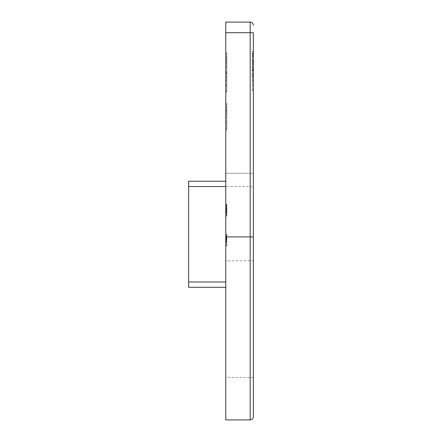 <?xml version="1.0" encoding="UTF-8"?>
<svg xmlns="http://www.w3.org/2000/svg" width="442" height="442" viewBox="0 0 442 442"><rect width="100%" height="100%" fill="white"/><g stroke="black" fill="none" stroke-linecap="round" stroke-linejoin="round"><path stroke-width="0.33" stroke-dasharray="2.21 1.66" d="M226.834 212.685L226.834 204.508L226.834 216.022L225.774 216.022L225.774 204.221L225.774 216.022L225.774 204.221L225.774 216.022L225.774 204.508L225.774 216.022L226.834 216.022L226.834 212.685L225.774 212.685M226.834 211.63L226.834 204.221L226.834 215.735L225.774 215.735L225.774 204.221L225.774 215.735L225.774 204.508L225.774 215.735L225.774 205.37L225.774 215.735L225.774 208.956L225.774 215.735L226.834 215.735L225.774 215.735L226.834 215.735L226.834 214.585L225.774 214.585L226.834 214.585L226.834 211.63L225.774 211.63M226.834 241.078L226.834 234.26L225.774 234.26L225.774 242.608L225.774 234.116L225.774 245.774L225.774 234.116L225.774 242.608L225.774 234.26L225.774 242.608L225.774 234.26L225.774 241.603L225.774 234.26L226.834 234.26L226.834 245.487L225.774 245.487L226.834 245.487L226.834 244.338L225.774 244.338L226.834 244.338L226.834 240.879L225.774 240.879L226.834 240.879L226.834 239.73L225.774 239.73L226.834 239.73L226.834 234.26L225.774 234.26L226.834 234.26L226.834 245.774L225.774 245.774L226.834 245.774L226.834 234.26L225.774 234.26L226.834 234.26L225.774 234.26L226.834 234.26L226.834 235.68L225.774 235.68L226.834 235.68L226.834 234.116L225.774 234.116L226.834 234.116L226.834 238.337L225.774 238.337L225.774 241.603L225.774 235.122L225.774 241.603L225.774 235.122L225.774 238.343L226.834 238.343L226.834 241.078L225.774 241.078M225.774 84.864L225.774 53.924L225.774 84.864L226.834 84.864L226.834 91.052L225.774 91.052L226.834 91.052L226.834 53.924L225.774 53.924L226.834 53.924L226.834 84.864L225.774 84.864M225.774 76.206L225.774 56.919L225.774 79.947L225.774 56.919L225.774 76.206L226.834 76.206L226.834 79.947L225.774 79.947L226.834 79.947L226.834 57.493L225.774 57.493L225.774 80.521L225.774 57.493L226.834 57.493L226.834 76.206L225.774 76.206L226.834 76.206L226.834 79.947L225.774 79.947L226.834 79.947L226.834 77.858L225.774 77.858L226.834 77.858L226.834 56.919L225.774 56.919L226.834 56.919L226.834 58.72L225.774 58.72L226.834 58.72L226.834 76.206L225.774 76.206L226.834 76.206L226.834 79.947L225.774 79.947L226.834 79.947L226.834 56.919L226.834 76.206L225.774 76.206M225.774 63.825L225.774 67.571L225.774 63.825L226.834 63.825L226.834 67.571L225.774 67.571L226.834 67.571L226.834 63.825L225.774 63.825M225.774 104.207L225.774 111.113L225.774 103.224L225.774 104.207L226.834 104.207L226.834 111.113L225.774 111.113M225.774 181.22L188.646 181.22L225.774 181.22L225.774 281.996L225.774 32.708L225.774 287.3L225.774 181.22L188.646 181.22L188.646 287.3L225.774 287.3L225.774 281.996L225.774 287.3L188.646 287.3L225.774 287.3M225.774 260.78L225.774 377.468L225.774 260.78L253.354 260.78L253.354 377.468L253.354 260.78M253.354 416.718L253.354 32.708L253.354 173.264L253.354 32.708L250.172 32.708L250.172 186.524L250.172 22.1A3.182 3.182 0 0 1 253.354 25.282A3.182 3.182 0 0 0 250.172 22.1A3.182 3.182 0 0 1 253.354 25.282A3.182 3.182 0 0 0 250.172 22.1L225.774 22.1L250.172 22.1L225.774 22.1L225.774 32.708L225.774 22.1L225.774 32.708L250.172 32.708L250.172 236.912L225.774 236.912L225.774 32.708L250.172 32.708L225.774 32.708M225.774 419.9L225.774 236.912M225.774 125.964L225.774 106.964L225.774 125.964L226.834 125.964L226.834 121.931L225.774 121.931L226.834 121.931L226.834 129.992L225.774 129.992L225.774 106.389L225.774 129.992L226.834 129.992L226.834 123.257L225.774 123.257M225.774 86.952L225.774 52.974L225.774 86.952L226.834 86.952L226.834 92.002L225.774 92.002M225.774 208.254L225.774 209.403L225.774 208.254L226.834 208.254L226.834 209.403L225.774 209.403L226.834 209.403L226.834 208.254L225.774 208.254M226.834 205.978L226.834 215.735L226.834 208.956L225.774 208.956L225.774 204.221L225.774 208.956L226.834 208.956L226.834 215.735L226.834 204.508L225.774 204.508L226.834 204.508L225.774 204.508L226.834 204.508L226.834 214.585L225.774 214.585L226.834 214.585L226.834 215.735L225.774 215.735L226.834 215.735L226.834 207.513L225.774 207.53L226.834 207.53L226.834 205.978L225.774 205.978M253.354 173.264L253.354 189.706L253.354 173.264L225.774 173.264L253.354 173.264M252.294 63.217L252.294 76.952L252.294 53.924L253.354 53.924L253.354 76.952L253.354 53.349L253.354 90.411L253.354 53.924L252.294 53.924L253.354 53.924L252.294 53.924L252.294 74.074L253.354 74.074L253.354 53.349L253.354 74.074L252.294 74.074L252.294 76.378L253.354 76.378L252.294 76.378L252.294 53.924L253.354 53.924L252.294 53.924L252.294 63.217L253.354 63.217M253.354 51.045L253.354 57.952L253.354 51.045L252.294 51.045L252.294 51.703L253.354 51.703M188.646 186.524L188.646 281.996L188.646 181.22L188.646 186.524L250.172 186.524C252.106 186.712 253.167 187.773 253.354 189.706M188.646 281.996L188.646 287.3L188.646 281.996L225.774 281.996M252.294 74.648L253.354 74.648M252.294 69.471L253.354 69.471L252.294 69.471M252.294 75.737L252.294 53.349L252.294 76.952L253.354 76.952L252.294 76.952L252.294 75.737L253.354 75.737M252.294 70.278L253.354 70.278M252.294 56.228L253.354 56.228L252.294 56.228M252.294 70.101L253.354 70.101M252.294 51.703L252.294 57.952L253.354 57.952M252.294 57.952L252.294 56.957L253.354 56.957M252.294 56.957L252.294 51.045M252.294 74.074L253.354 74.074L252.294 74.074M252.294 76.378L253.354 76.378L252.294 76.378M252.294 53.349L253.354 53.349L252.294 53.349M252.294 54.305L253.354 54.305M252.294 66.659L252.294 53.924L252.294 70.621L252.294 53.924L252.294 70.621L252.294 66.659L253.354 66.665L252.294 66.659L252.294 70.621L253.354 70.621L252.294 70.621L252.294 66.659L253.354 66.659M252.294 66.88L253.354 66.88M252.294 60.228L253.354 60.228M252.294 60.184L253.354 60.184M252.294 55.653L252.294 60.106L252.294 55.653L253.354 55.653L253.354 64.576L253.354 55.653M252.294 64.576L252.294 60.106L252.294 64.576L253.354 64.576M252.294 60.106L253.354 60.106L252.294 60.106M252.294 70.333L253.354 70.333L252.294 70.333M252.294 67.482L253.354 67.482L252.294 67.482M252.294 69.786L253.354 69.786L252.294 69.786M252.294 90.411L252.294 53.924L253.354 53.924L252.294 53.924L253.354 53.924L252.294 53.924L253.354 53.924L252.294 53.924L253.354 53.924L252.294 53.924L252.294 68.604L253.354 68.604L252.294 68.604L253.354 68.604L252.294 68.604L252.294 53.924L253.354 53.924L252.294 53.924L252.294 68.604L252.294 53.924L253.354 53.924L252.294 53.924L252.294 90.411L253.354 90.411M252.294 70.621L253.354 70.621L252.294 70.621M226.834 123.257L226.834 110.704L225.774 110.704L226.834 110.704L226.834 106.964L225.774 106.964L226.834 106.964L226.834 109.008L225.774 109.008M226.834 109.008L226.834 122.975L225.774 122.975M226.834 122.975L226.834 125.964M226.834 111.113L226.834 109.627L225.774 109.627M226.834 109.627L226.834 103.224L225.774 103.224M226.834 103.224L226.834 104.207M226.834 118.782L226.834 106.389L226.834 118.782L225.774 118.782M226.834 128.186L225.774 128.186M226.834 120.495L225.774 120.495M226.834 113.379L225.774 113.379M226.834 106.389L225.774 106.389M226.834 113.412L225.774 113.412L226.834 113.39M226.834 110.417L226.834 113.605L226.834 110.417L225.774 110.417L225.774 116.749L225.774 110.417M226.834 116.749L226.834 113.605L226.834 116.749L225.774 116.749M226.834 113.605L225.774 113.605L226.834 113.605M226.834 76.494L226.834 57.493L226.834 76.494L225.774 76.494M226.834 92.002L226.834 72.471L225.774 72.46L225.774 85.339L225.774 59.637L225.774 72.471L226.834 72.471L226.834 52.974L225.774 52.974M226.834 80.521L225.774 80.521M226.834 73.792L225.774 73.792M226.834 61.234L225.774 61.234L226.834 61.234M226.834 57.493L225.774 57.493L226.834 57.493M226.834 59.537L225.774 59.537M226.834 73.505L225.774 73.505M252.294 89.759L253.354 89.759M252.294 80.897L253.354 80.897M252.294 73.864L253.354 73.864M252.294 64.488L253.354 64.488M252.294 64.742L252.294 69.83L252.294 60.471L252.294 64.742L253.354 64.742L253.354 69.83L253.354 64.742M252.294 80.019L252.294 75.908L252.294 80.019L253.354 80.019L253.354 83.864L253.354 75.908L253.354 80.019M252.294 83.864L253.354 83.864L252.294 83.864M252.294 75.908L253.354 75.908M252.294 69.83L253.354 69.83L252.294 69.83M252.294 60.471L253.354 60.471M226.834 52.974L226.834 72.123L225.774 72.123M226.834 72.123L226.834 86.952M226.834 62.189L226.834 85.339L226.834 59.637L226.834 62.189L225.774 62.189M226.834 85.339L225.774 85.339M226.834 59.637L225.774 59.637M226.834 72.052L225.774 72.052M226.834 236.851L226.834 242.608L226.834 235.122L225.774 235.122L226.834 235.122L226.834 236.851L225.774 236.851M226.834 236.382L225.774 236.382M226.834 240.625L226.834 234.26L226.834 242.608L225.774 242.608L226.834 242.608L225.774 242.608L226.834 242.608L226.834 240.625L225.774 240.625M226.834 240.995L225.774 240.995M226.834 238.144L225.774 238.144L226.834 238.144M226.834 240.829L226.834 239.155L226.834 241.603L226.834 240.829L225.774 240.829M226.834 239.155L225.774 239.155L226.834 239.155M226.834 240.945L226.834 234.116L226.834 241.603L225.774 241.603L226.834 241.603L226.834 238.371L225.774 238.387L226.834 238.371L226.834 235.122L226.834 241.603L225.774 241.603L226.834 241.603L226.834 234.26L225.774 234.26L226.834 234.26L226.834 241.603L226.834 234.26L225.774 234.26L226.834 234.26L226.834 241.603L226.834 238.371L225.774 238.387L226.834 238.371L226.834 242.608L225.774 242.608L226.834 242.608L226.834 240.945L225.774 240.945M226.834 245.774L225.774 245.774L226.834 245.774M226.834 240.879L225.774 240.879M226.834 242.608L226.834 234.26L226.834 242.465L225.774 242.465L226.834 242.465L225.774 242.465L226.834 242.465L225.774 242.465L226.834 242.465L226.834 240.984L225.774 240.984L226.834 240.984L226.834 242.608L226.834 234.26L225.774 234.26L226.834 234.26L225.774 234.26L226.834 234.26L226.834 242.465L225.774 242.465L226.834 242.465L226.834 240.984L226.834 242.608L225.774 242.608M226.834 241.039L225.774 241.039M226.834 242.194L225.774 242.194M226.834 234.116L225.774 234.116M226.834 238.343L225.774 238.343M226.834 241.603L226.834 234.26L226.834 241.603L225.774 241.603M226.834 235.122L225.774 235.122M226.834 234.26L225.774 234.26L226.834 234.26M226.834 239.984L225.774 239.984L226.834 239.984M226.834 239.426L225.774 239.426L226.834 239.426M226.834 210.795L226.834 204.221L226.834 216.022L226.834 205.37L226.834 214.873L225.774 214.873L226.834 214.873L226.834 213.143L225.774 213.143L226.834 213.143L226.834 216.022L226.834 213.105L225.774 213.105L226.834 213.11L226.834 210.795L225.774 210.795M226.834 212.282L225.774 212.282L226.834 212.282M226.834 205.663L225.774 205.663L226.834 205.663M226.834 209.154L225.774 209.154M226.834 212.596L225.774 212.596M226.834 211.851L225.774 211.851M226.834 208.176L225.774 208.176M226.834 207.513L226.834 204.221L225.774 204.221L226.834 204.221L226.834 207.53L225.774 207.513M226.834 207.386L225.774 207.386L226.834 207.386M226.834 205.37L225.774 205.37L226.834 205.37M226.834 208.221L225.774 208.221M226.834 210.696L225.774 210.696M226.834 210.121L225.774 210.127M226.834 209.84L225.774 209.84M226.834 207.845L225.774 207.845M226.834 207.746L225.774 207.746M226.834 211.276L225.774 211.276M226.834 216.022L225.774 216.022M226.834 213.817L225.774 213.817M226.834 213L225.774 213M226.834 214.873L225.774 214.873M226.834 210.171L225.774 210.171M226.834 208.828L225.774 208.828L226.834 208.828M226.834 209.978L225.774 209.978L226.834 209.978M226.834 206.591L226.834 204.221L225.774 204.221L226.834 204.221L226.834 206.591L225.774 206.591M226.834 206.342L225.774 206.342M226.834 207.265L225.774 207.265M226.834 215.735L225.774 215.735L226.834 215.735M253.354 236.912L250.172 236.912L250.172 419.9M252.294 62.223L253.354 62.223M252.294 66.709L253.354 66.709M252.294 62.814L253.354 62.814L252.294 62.819M252.294 60.305L253.354 60.305L252.294 60.305M252.294 62.267L253.354 62.267L252.294 62.267M252.294 60.83L253.354 60.83L252.294 60.83M226.834 116.08L225.774 116.08M226.834 63.924L225.774 63.924M226.834 66.609L225.774 66.609M250.172 32.708L253.354 32.708L250.172 32.708L250.172 22.1L250.172 32.708M226.834 238.702L225.774 238.702L226.834 238.708M226.834 237.453L225.774 237.453M226.834 238.431L225.774 238.431M226.834 237.713L225.774 237.713M226.834 238.448L225.774 238.448L226.834 238.448M226.834 238.122L225.774 238.122L226.834 238.122M226.834 237.227L225.774 237.227L226.834 237.227M226.834 208.657L225.774 208.657M226.834 209.011L225.774 209.011L226.834 209.011M253.354 377.468L225.774 377.468"/><path stroke-width="0.66" d="M225.774 32.708L225.774 22.1L250.172 22.1L250.172 32.708L253.354 32.708L253.354 236.912L250.172 236.912L250.172 32.708L225.774 32.708L225.774 419.9L250.172 419.9L250.172 236.912L225.774 236.912M253.354 236.912L253.354 416.718C253.167 418.651 252.106 419.712 250.172 419.9M225.774 287.3L188.646 287.3L188.646 181.22L225.774 181.22M250.172 22.1A3.182 3.182 0 0 1 253.354 25.282A3.182 3.182 0 0 0 250.172 22.1A3.182 3.182 0 0 1 253.354 25.282A3.182 3.182 0 0 0 250.172 22.1M188.646 281.996L225.774 281.996M225.774 186.524L188.646 186.524"/></g></svg>
